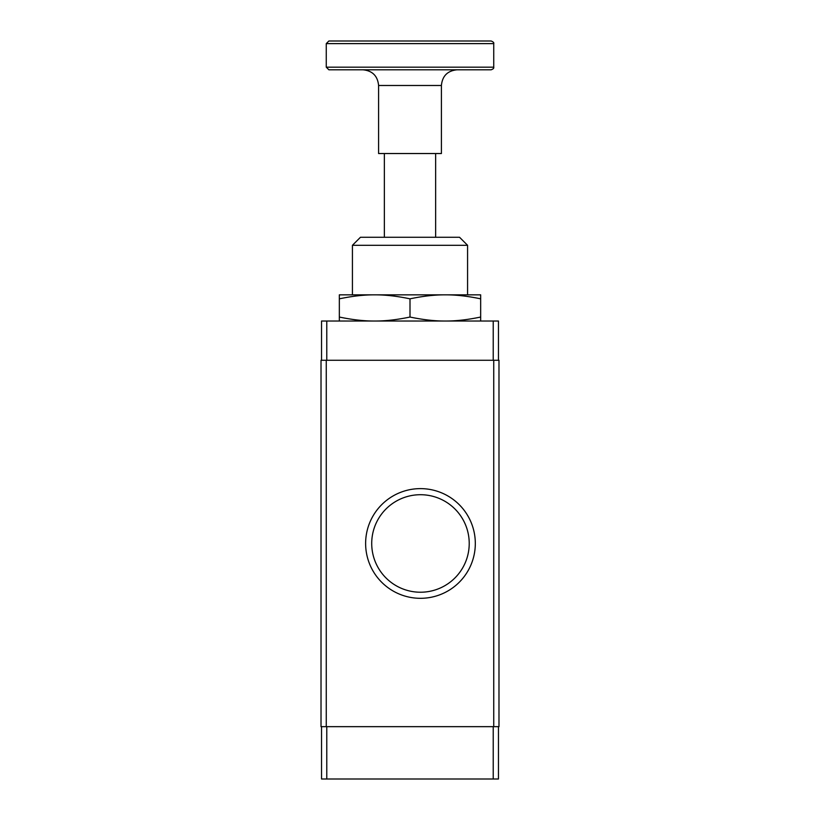 <?xml version="1.0" encoding="UTF-8"?>
<svg xmlns="http://www.w3.org/2000/svg" width="820" height="820" viewBox="0 0 820 820"><rect width="100%" height="100%" fill="white"/><g stroke="black" fill="none" stroke-linecap="round" stroke-linejoin="round"><path stroke-width="1.23" d="M339.337 321.02L339.337 317.043C352.415 319.769 364.193 321.102 374.668 321.02C385.154 321.102 396.921 319.769 410 317.043C423.079 319.769 434.846 321.102 445.332 321.02C455.807 321.102 467.584 319.769 480.663 317.043L480.663 298.829C467.584 296.102 455.807 294.769 445.332 294.851C434.846 294.769 423.079 296.102 410 298.829L410 317.043M321.02 726.663L321.02 360.277L498.98 360.277L498.98 726.663L321.02 726.663M410 298.829C396.921 296.102 385.154 294.769 374.668 294.851L339.337 294.851L339.337 317.043M467.574 245.303L459.548 237.277L360.452 237.277L352.426 245.303L467.574 245.303L467.574 294.851L374.668 294.851C364.193 294.769 352.415 296.102 339.337 298.829M498.457 360.277L498.457 321.02L321.542 321.02L321.542 360.277M326.257 67.168L326.257 43.614L328.871 41L491.129 41C493.271 41.871 494.142 42.742 493.742 43.614L493.742 67.168C494.05 68.204 493.168 69.075 491.129 69.792L328.871 69.792L326.257 67.168L493.742 67.168M480.663 321.02L480.663 317.043M445.332 294.851L480.663 294.851L480.663 298.829M374.668 294.851L352.426 294.851L352.426 245.303M498.457 726.663L498.457 779L321.542 779L321.542 726.663M420.465 598.313A54.837 54.837 0 0 0 467.964 516.046A54.837 54.837 0 0 0 372.977 516.046A54.837 54.837 0 0 0 420.465 598.313M420.465 592.224A48.759 48.759 0 0 0 462.695 519.091A48.759 48.759 0 0 0 378.245 519.091A48.759 48.759 0 0 0 420.465 592.224M378.594 85.485C377.661 75.952 372.434 70.715 362.891 69.792L457.109 69.792C447.566 70.715 442.339 75.952 441.406 85.485L441.406 153.535L378.594 153.535L378.594 85.485L441.406 85.485M384.354 153.535L384.354 237.277M326.78 321.02L326.78 360.277M493.22 321.02L493.22 360.277M326.78 779L326.78 726.663M493.22 779L493.22 726.663M326.257 726.663L326.257 360.277M493.742 726.663L493.742 360.277M326.257 43.614L493.742 43.614M435.645 153.535L435.645 237.277"/></g></svg>
